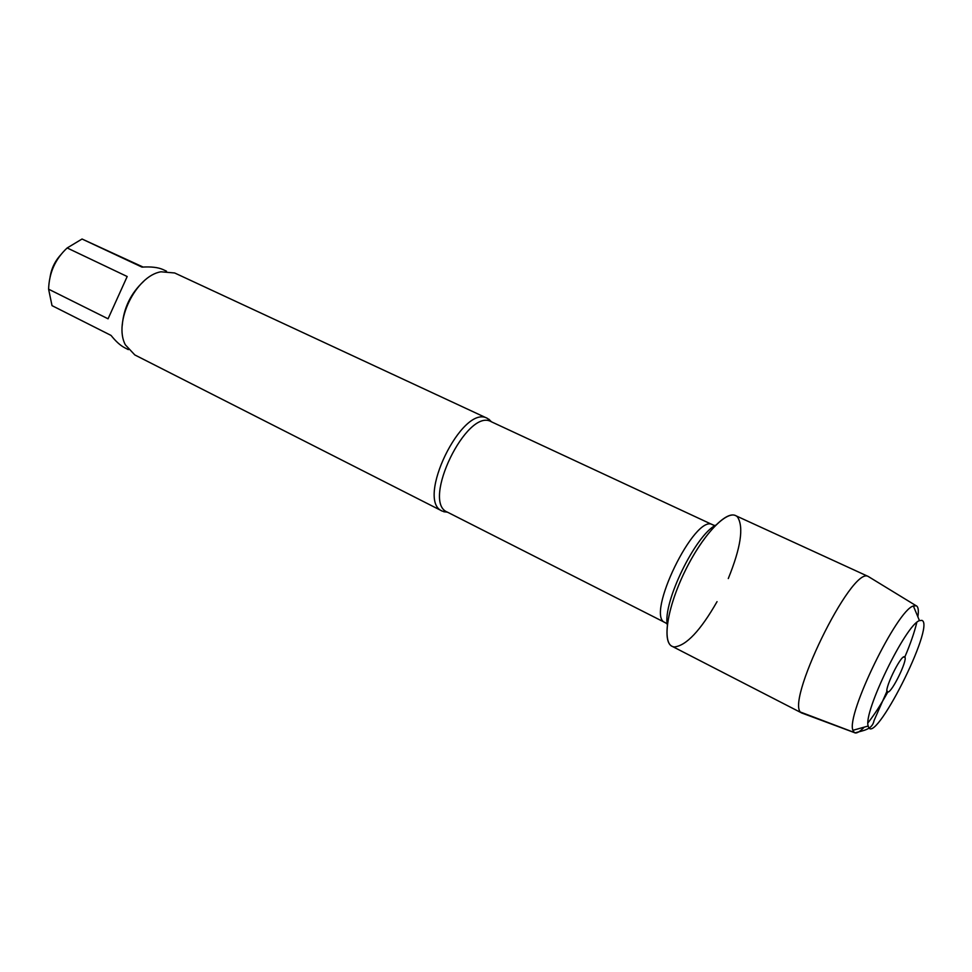 <?xml version="1.0" encoding="UTF-8"?>
<svg xmlns="http://www.w3.org/2000/svg" width="972" height="972" viewBox="0 0 972 972"><rect width="100%" height="100%" fill="white"/><g stroke="black" fill="none" stroke-linecap="round" stroke-linejoin="round"><path stroke-width="1.46" d="M447.703 512.293L442.345 511.151C415.117 500.908 462.32 403.55 487.349 418.349L491.65 421.897M674.495 646.927C686.329 645.615 700.52 630.524 717.044 601.656M728.283 578.559C740.773 547.734 743.884 527.261 737.614 517.14C729.45 507.238 703.971 532.401 685.296 570.564C666.44 608.642 661.47 645.359 673.778 646.842M487.458 418.397L174.668 272.974L160.963 271.796C135.861 275.829 113.092 322.655 125.412 344.89L134.816 354.938L442.345 511.151M50.058 277.312C51.382 268.406 55.149 260.703 61.358 254.178M128.365 349.628L124.853 347.842C120.443 345.582 115.838 341.439 111.051 335.425L52.014 305.633L48.6 289.182C49.147 272.695 55.343 258.953 67.165 247.957L82.049 239.015L143.078 267.045M108.062 318.804L127.186 276.522L108.062 318.804L48.6 289.182M127.186 276.522L67.165 247.957M82.049 239.015L141.985 267.118C151.037 266.547 157.999 267.336 162.871 269.499L166.504 271.188M143.747 281.273C130.831 293.216 123.663 307.966 122.241 325.498M904.519 656.756C900.692 654.63 882.698 692.331 887.643 692.088L887.886 692.088C892.077 692.246 907.617 660.28 904.908 657.084L904.519 656.756M921.893 620.367L919.451 620.646C905.904 624.486 862.857 712.998 868.215 726.023C872.978 749.254 935.963 624.984 921.893 620.367M869.503 577.247L868.275 576.493C851.654 565.254 782.776 706.911 801.888 713.047L803.224 713.545M735.61 515.622L735.5 515.573C725.72 510.519 701.942 536.143 684.75 571.67C667.424 607.148 661.944 641.666 671.968 646.234L802.155 713.205M864.242 727.129C859.625 732.013 856.308 733.836 854.291 732.572L852.93 730.3C845.919 715.161 897.144 609.821 913.376 605.993L916.304 605.775C918.297 606.82 918.819 610.513 917.872 616.843M916.778 622.481C914.506 632.055 910.521 643.598 904.811 657.084M887.837 692.015C880.754 704.834 874.132 715.1 867.996 722.791M886.999 691.165L874.059 720.544C872.334 729.887 862.735 730.531 855.178 732.827L801.025 712.282M488.831 419.163L491.322 421.751C467.168 407.098 420.937 502.172 447.375 512.123L443.803 511.758M447.375 512.123L665.079 622.578C644.946 616.163 695.162 512.888 712.646 524.771L714.967 525.609M715.696 525.159C695.369 535.353 662.734 602.446 667.278 624.741M491.322 421.751L712.646 524.771M665.079 622.578L667.181 623.89M886.962 690.776L887.886 692.088M903.304 657.169L904.908 657.084M868.567 576.615L735.5 515.573M919.451 620.646L913.376 605.993M868.215 726.023L852.93 730.3M916.001 605.653L868.275 576.493M854.291 732.572L801.888 713.047"/></g></svg>

